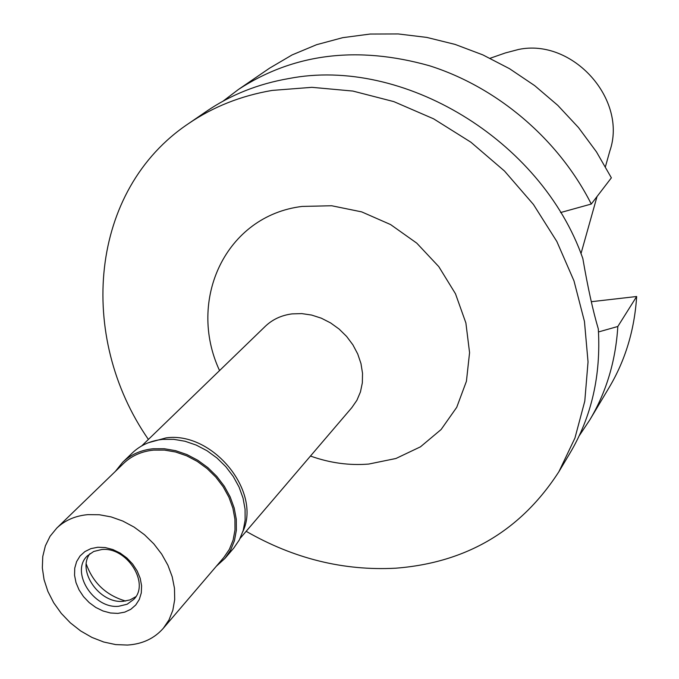 <?xml version="1.0" encoding="UTF-8"?>
<svg xmlns="http://www.w3.org/2000/svg" width="679" height="679" viewBox="0 0 679 679"><rect width="100%" height="100%" fill="white"/><g stroke="black" fill="none" stroke-linecap="round" stroke-linejoin="round"><path stroke-width="1.02" d="M605.439 166.652L609.827 151.027C627.778 99.516 572.745 38.049 518.561 49.465L505.448 52.92L490.128 58.267M591.324 301.705L636.664 296.502C634.492 329.969 625.342 360.269 609.207 387.395L589.822 419.877L579.17 435.859M611.372 177.83L596.442 151.841L578.466 127.533L557.748 105.321L534.636 85.596L509.53 68.698L482.871 54.897L455.117 44.415L426.752 37.404L398.25 33.95L370.097 34.052L342.751 37.668L316.618 44.687L292.106 54.923L269.571 68.172L238.354 89.526C293.676 53.429 357.366 45.493 429.408 65.736C497.495 87.268 558.698 139.467 591.273 204.04L611.372 177.83M636.664 296.502L617.822 326.48L598.505 331.946M617.822 326.48C615.692 360.939 606.364 392.072 589.822 419.877M560.574 212.552L591.273 204.04M223.068 101.154L238.354 89.526M148.395 439.432C76.948 336.385 89.195 189.967 188.618 123.553L206.501 111.314C230.716 94.788 258.173 83.865 288.864 78.543C402.324 56.34 541.29 139.679 582.828 258.487C587.785 287.344 592.945 310.821 598.309 328.916C601.059 375.181 591.638 416.55 570.046 453.02L558.944 471.625C520.997 530.511 466.583 562.704 395.713 568.196C343.667 570.971 293.82 558.681 246.163 531.317M188.618 123.553C213.147 106.798 241.003 95.756 272.169 90.417L311.907 87.328L352.868 91.062L393.854 101.629L433.592 118.825L470.87 142.191L504.505 171.04L533.456 204.489L556.839 241.486L573.984 280.877L584.449 321.422L588.039 361.907L584.789 401.145L574.943 438.04L558.944 471.625M310.473 456.042C329.85 462.985 349.286 465.65 368.782 464.054L395.942 458.486L420.462 446.833L441.104 429.527L456.721 407.332L466.422 381.275L469.571 352.656L465.887 322.949L455.465 293.744L438.795 266.643L416.77 243.15L390.578 224.562L361.678 211.882L331.666 205.754L302.163 206.424C225.7 215.667 186.717 300.076 219.555 370.581M240.137 538.371L351.824 407.638L356.899 400.296L360.447 391.944L362.34 382.854L362.527 373.297L360.973 363.571L357.731 353.988L352.902 344.847L346.621 336.445L339.093 329.043L330.563 322.898L321.303 318.179L311.602 315.056L301.773 313.605L292.14 313.876C281.513 315.243 272.568 319.385 265.302 326.31L141.733 445.882M148.362 442.733L165.982 437.904C212.552 431.157 261.873 491.545 242.87 531.555M86.267 564.079C93.142 583.04 106.255 595.356 125.598 601.042M224.978 558.384L233.78 548.055L239.381 539.839L243.209 530.435L245.136 520.114L245.077 509.216L243.031 498.063L239.042 487.021L233.245 476.446L225.801 466.66L216.966 458.002L207.002 450.729L196.248 445.093L185.044 441.257L173.756 439.33L162.722 439.381C150.628 440.654 140.545 445.135 132.456 452.825L122.695 462.246C130.826 454.514 140.986 450.024 153.165 448.76L164.284 448.734L175.666 450.686L186.963 454.574L197.81 460.277L207.867 467.619L216.788 476.361L224.308 486.232L230.173 496.909L234.204 508.036L236.292 519.274L236.368 530.257L234.45 540.645L230.605 550.117L224.978 558.384L216.329 566.244M115.388 471.37L122.695 462.246M163.299 628.304L223.824 557.467L229.341 549.379L233.109 540.111L234.993 529.943L234.926 519.189L232.889 508.181L228.95 497.283L223.204 486.826L215.854 477.159L207.112 468.595L197.275 461.406L186.657 455.813L175.589 452.002L164.445 450.092L153.564 450.118C141.605 451.348 131.65 455.762 123.68 463.35L56.73 528.135C64.98 520.267 75.386 515.768 87.939 514.631L99.38 514.75L111.135 516.914L122.823 521.065L134.077 527.082L144.534 534.772L153.844 543.887L161.712 554.149L167.9 565.208L172.194 576.709L174.478 588.294L174.698 599.582L172.848 610.226L169.003 619.902L163.299 628.304C154.269 638.532 142.318 644.116 127.44 645.05L115.685 644.592L103.717 642.011L91.928 637.42L80.691 630.969L70.361 622.864L61.263 613.366L53.7 602.774L47.903 591.426L44.067 579.679L42.336 567.916L42.76 556.517L45.366 545.857L50.059 536.283L56.73 528.135M97.818 547.257L90.918 548.624L84.9 551.586L80.046 555.982L76.617 561.592L74.749 568.128L74.546 575.257L76.006 582.624L79.044 589.873L83.517 596.637L89.195 602.596L95.798 607.459L103.013 610.981L110.49 612.993L117.849 613.392L124.732 612.144L130.801 609.301L135.732 605.006L139.297 599.464L141.283 592.945L141.597 585.782L140.205 578.321L137.175 570.963L132.668 564.071L126.897 558.002L120.166 553.071L112.824 549.532L105.245 547.563L97.818 547.257M118.723 606.271L127.134 604.234L133.771 599.387C150.305 583.286 126.608 546.4 101.578 549.557L93.719 551.475L87.413 555.821C70.013 571.676 93.388 609.105 118.723 606.271M135.8 596.714L130.028 599.913L123.247 601.297C99.711 603.903 76.557 570.886 89.959 553.631M597.045 196.511L580.978 253.683"/></g></svg>
